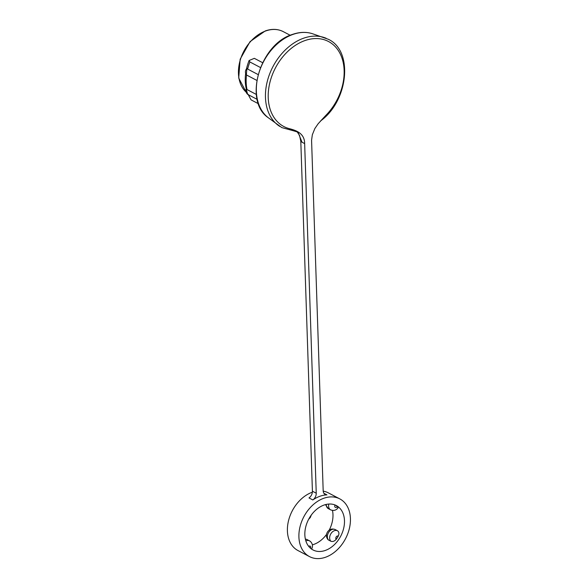 <?xml version="1.0" encoding="UTF-8"?>
<svg xmlns="http://www.w3.org/2000/svg" width="588" height="588" viewBox="0 0 588 588"><rect width="100%" height="100%" fill="white"/><g stroke="black" fill="none" stroke-linecap="round" stroke-linejoin="round"><path stroke-width="0.88" d="M323.687 498.308A32.59 23.549 -62.3 0 1 339.827 498.903A32.59 23.549 -62.3 0 1 349.331 528.671A32.59 23.549 -62.3 0 1 325.642 557.203A32.59 23.549 -62.3 0 1 309.501 556.601A32.59 23.549 -62.3 0 1 300.005 526.841A32.59 23.549 -62.3 0 1 323.687 498.308M323.914 505.099A25.071 18.118 -62.3 0 1 336.329 505.562A25.071 18.118 -62.3 0 1 343.635 528.458A25.071 18.118 -62.3 0 1 325.421 550.405A25.071 18.118 -62.3 0 1 313.007 549.949A25.071 18.118 -62.3 0 1 305.694 527.054A25.071 18.118 -62.3 0 1 323.914 505.099M309.501 556.601L297.998 550.559A32.59 23.549 -62.3 0 1 288.502 520.792A32.59 23.549 -62.3 0 1 312.184 492.259A32.59 23.549 -62.3 0 1 312.368 492.2M323.209 491.127A32.59 23.549 -62.3 0 1 328.325 492.862L339.827 498.903M332.47 510.428A25.071 18.118 -62.3 0 1 329.199 530.133M326.546 534.411A25.071 18.118 -62.3 0 1 313.911 544.363A25.071 18.118 -62.3 0 1 312.368 544.841M320.166 121.473L325.767 115.468L318.137 123.774L314.867 128.529L312.338 134.762L311.574 140.26L323.179 490.73A6.27 4.528 117.7 0 0 325.215 494.508A6.27 4.528 117.7 0 0 326.957 494.89A32.59 23.549 117.7 0 0 319.857 496.294A32.59 23.549 117.7 0 0 312.831 499.954A6.27 4.528 117.7 0 0 316.241 493.214L304.65 143.634C304.628 133.248 296.161 130.389 289.112 128.596L293.302 130.734L297.998 132.16L302.019 142.193L300.806 141.34L299.52 135.336L296.969 131.587M335.351 505.099A25.071 18.118 -62.3 0 1 337.284 506.591L338.034 507.914C336.057 510.369 333.587 511.016 330.632 509.847A6.27 4.528 -62.3 0 1 330.177 509.561A6.27 4.528 -62.3 0 1 328.824 504.056M337.497 530.773C339.085 531.897 339.335 533.691 338.262 536.138A25.071 18.118 -62.3 0 1 336.24 539.292C334.469 541.283 332.661 541.923 330.809 541.21A6.27 4.528 -62.3 0 1 330.971 533.588A6.27 4.528 -62.3 0 1 337.497 530.773L335.101 529.516M328.508 539.997L327.986 539.608C326.083 537.123 325.928 534.565 327.523 531.934C329.449 529.178 332 528.384 335.182 529.553A6.27 4.528 -62.3 0 0 328.67 532.375A6.27 4.528 -62.3 0 0 328.508 539.997L330.809 541.21M312.831 499.954L308.994 497.933A6.27 4.528 117.7 0 0 312.412 491.2L300.806 141.34M248.599 94.866A42.931 31.024 117.7 0 0 250.209 98.328A42.931 31.024 117.7 0 0 251.135 99.901L258.441 103.745M246.357 88.472L246.372 88.428A5.013 5.013 0 0 0 246.732 93.279A5.013 3.219 -33.3 0 0 247.57 94.021L248.305 94.47L247.57 94.021L246.232 89.133A4.153 2.301 -16.3 0 1 246.379 88.413L247.019 89.545L246.232 89.133M248.305 94.712A41.601 30.061 117.7 0 0 249.172 96.432L250.209 98.328M246.967 68.377A4.153 1.132 10.5 0 1 247.011 68.34L247.636 69.061L246.85 68.649L246.357 74.904A3.631 0.985 -169.5 0 1 246.35 74.889A5.013 5.013 0 0 1 246.967 68.377A4.153 1.132 10.5 0 0 246.85 68.649M246.475 68.936A41.601 30.061 117.7 0 1 249.121 60.498L249.878 61.96A42.931 31.024 117.7 0 0 247.636 69.061L258.073 74.551M262.601 62.681L254.332 58.337L249.121 60.498M249.878 61.96L260.433 67.51M256.802 80.387L246.357 74.904M246.534 74.992A42.931 31.024 117.7 0 0 247.019 89.545L256.339 94.448M245.652 73.471A41.601 30.061 117.7 0 0 246.254 88.707M323.914 493.295L326.957 494.89M304.65 143.634L302.019 142.193M312.412 491.2L316.241 493.214M325.767 115.468A48.025 34.707 117.7 0 0 342.584 60.05A48.025 34.707 117.7 0 0 304.738 40.638A48.025 34.707 117.7 0 0 269.061 86.385A48.025 34.707 117.7 0 0 289.112 128.596M336.24 539.292A1.882 1.36 -62.3 0 1 336.204 536.918A1.882 1.36 -62.3 0 1 338.262 536.138M305.863 540.938A6.27 4.528 -62.3 0 1 309.501 540.828A6.27 4.528 -62.3 0 1 309.957 541.114M305.4 539.233A6.27 4.528 -62.3 0 1 307.201 539.615L305.356 539.042M308.707 546.37A1.882 1.36 -62.3 0 1 310.28 546.208A1.882 1.36 -62.3 0 1 310.545 548.273M330.632 509.847L328.332 508.635A6.27 4.528 -62.3 0 1 327.876 508.348A6.27 4.528 -62.3 0 1 326.289 504.416M337.284 506.591A1.882 1.36 -62.3 0 1 335.219 507.29A1.882 1.36 -62.3 0 1 335.079 504.989M326.178 38.279A49.892 36.059 117.7 0 0 324.003 37.47A49.892 36.059 117.7 0 0 303.401 38.279A49.892 36.059 117.7 0 0 267.922 79.049A49.892 36.059 117.7 0 0 277.933 125.119A49.892 36.059 117.7 0 0 279.837 126.449M321.313 120.4C348.669 99.776 353.263 50.619 328.244 39.256L312.478 33.722A47.826 34.567 117.7 0 0 292.721 34.501A47.826 34.567 117.7 0 0 258.713 73.588A47.826 34.567 117.7 0 0 268.312 117.754L281.814 127.603L293.302 130.734M246.21 92.228L238.713 78.064L240.161 59.204L250.054 41.63L265.232 30.951C271.84 28.65 277.867 28.885 283.306 31.656A35.721 25.821 117.7 0 0 265.614 30.995A35.721 25.821 117.7 0 0 240.514 59.197A35.721 25.821 117.7 0 0 246.196 92.198M311.625 549.126C313.095 546.201 312.632 543.591 310.243 541.298L307.201 539.615M328.332 508.635L325.458 504.622M311.287 515.059L310.31 517.528L308.626 519.329M246.732 93.279A5.013 5.013 0 0 0 247.769 94.418M268.312 117.754C243.204 101.062 259.903 44.181 292.28 34.486C299.395 31.973 306.127 31.723 312.478 33.722M283.306 31.656L290.222 35.287M257.169 99.372L247.835 94.47"/></g></svg>
